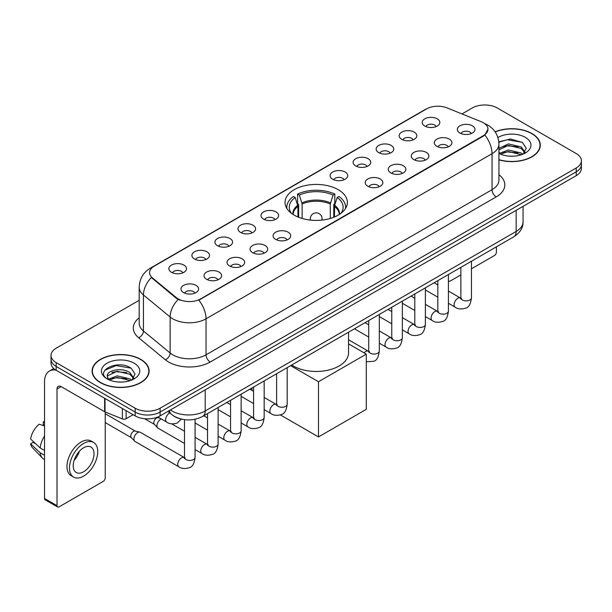 <?xml version="1.0" encoding="UTF-8"?>
<svg xmlns="http://www.w3.org/2000/svg" width="612" height="612" viewBox="0 0 612 612"><rect width="100%" height="100%" fill="white"/><g stroke="black" fill="none" stroke-linecap="round" stroke-linejoin="round"><path stroke-width="0.92" d="M338.237 189.689A31.158 17.993 0 0 0 304.279 185.788A31.158 17.993 0 0 0 285.047 202.411A31.158 17.993 0 0 0 294.173 215.133A31.158 17.993 0 0 0 328.124 219.035A31.158 17.993 0 0 0 347.364 202.411A31.158 17.993 0 0 0 338.237 189.689M401.755 139.337A8.82 5.095 180 0 1 400.011 137.899A8.82 5.095 180 0 1 402.926 131.565A8.82 5.095 180 0 1 414.232 132.138A8.82 5.095 180 0 1 415.976 137.899A8.82 5.095 180 0 1 401.755 139.337M413.154 139.865A5.294 3.052 0 0 0 411.738 138.373A5.294 3.052 0 0 0 406.521 137.601A5.294 3.052 0 0 0 402.834 139.865M378.729 152.633A8.82 5.095 180 0 1 376.977 151.195A8.82 5.095 180 0 1 379.899 144.868A8.82 5.095 180 0 1 391.198 145.434A8.82 5.095 180 0 1 392.95 151.195A8.82 5.095 180 0 1 378.729 152.633M390.127 153.161A5.294 3.052 0 0 0 388.704 151.677A5.294 3.052 0 0 0 383.495 150.896A5.294 3.052 0 0 0 379.8 153.161M355.694 165.929A8.82 5.095 180 0 1 353.95 164.49A8.82 5.095 180 0 1 356.865 158.164A8.82 5.095 180 0 1 368.172 158.73A8.82 5.095 180 0 1 369.916 164.49A8.82 5.095 180 0 1 355.694 165.929M367.093 166.456A5.294 3.052 0 0 0 365.67 164.972A5.294 3.052 0 0 0 360.46 164.192A5.294 3.052 0 0 0 356.773 166.456M332.668 179.224A8.82 5.095 180 0 1 330.916 177.786A8.82 5.095 180 0 1 333.838 171.459A8.82 5.095 180 0 1 345.137 172.026A8.82 5.095 180 0 1 346.889 177.786A8.82 5.095 180 0 1 332.668 179.224M344.066 179.752A5.294 3.052 0 0 0 342.643 178.268A5.294 3.052 0 0 0 337.434 177.495A5.294 3.052 0 0 0 333.739 179.752M263.573 219.119A8.82 5.095 180 0 1 261.821 217.673A8.82 5.095 180 0 1 264.744 211.347A8.82 5.095 180 0 1 276.043 211.913A8.82 5.095 180 0 1 277.794 217.673A8.82 5.095 180 0 1 263.573 219.119M274.972 219.647A5.294 3.052 0 0 0 273.549 218.155A5.294 3.052 0 0 0 268.339 217.382A5.294 3.052 0 0 0 264.644 219.647M240.547 232.415A8.82 5.095 180 0 1 238.795 230.976A8.82 5.095 180 0 1 241.717 224.642A8.82 5.095 180 0 1 253.016 225.216A8.82 5.095 180 0 1 254.768 230.976A8.82 5.095 180 0 1 240.547 232.415M251.937 232.942A5.294 3.052 0 0 0 250.522 231.451A5.294 3.052 0 0 0 245.305 230.678A5.294 3.052 0 0 0 241.618 232.942M217.512 245.71A8.82 5.095 180 0 1 215.761 244.272A8.82 5.095 180 0 1 218.683 237.938A8.82 5.095 180 0 1 229.982 238.512A8.82 5.095 180 0 1 231.734 244.272A8.82 5.095 180 0 1 217.512 245.71M228.911 246.238A5.294 3.052 0 0 0 227.488 244.746A5.294 3.052 0 0 0 222.278 243.974A5.294 3.052 0 0 0 218.583 246.238M194.478 259.006A8.82 5.095 180 0 1 192.734 257.568A8.82 5.095 180 0 1 195.656 251.241A8.82 5.095 180 0 1 206.955 251.807A8.82 5.095 180 0 1 208.7 257.568A8.82 5.095 180 0 1 194.478 259.006M205.877 259.534A5.294 3.052 0 0 0 204.462 258.05A5.294 3.052 0 0 0 199.244 257.269A5.294 3.052 0 0 0 195.557 259.534M171.452 272.302A8.82 5.095 180 0 1 169.7 270.864A8.82 5.095 180 0 1 172.622 264.537A8.82 5.095 180 0 1 183.921 265.103A8.82 5.095 180 0 1 185.673 270.864A8.82 5.095 180 0 1 171.452 272.302M182.85 272.83A5.294 3.052 0 0 0 181.427 271.346A5.294 3.052 0 0 0 176.218 270.565A5.294 3.052 0 0 0 172.523 272.83M424.789 126.041A8.82 5.095 180 0 1 423.037 124.603A8.82 5.095 180 0 1 425.96 118.269A8.82 5.095 180 0 1 437.259 118.843A8.82 5.095 180 0 1 439.011 124.603A8.82 5.095 180 0 1 424.789 126.041M436.188 126.569A5.294 3.052 0 0 0 434.765 125.078A5.294 3.052 0 0 0 429.555 124.305A5.294 3.052 0 0 0 425.86 126.569M436.884 146.322A8.82 5.095 180 0 1 435.14 144.883A8.82 5.095 180 0 1 438.054 138.549A8.82 5.095 180 0 1 449.361 139.123A8.82 5.095 180 0 1 451.105 144.883A8.82 5.095 180 0 1 436.884 146.322M448.282 146.849A5.294 3.052 0 0 0 446.859 145.358A5.294 3.052 0 0 0 441.65 144.585A5.294 3.052 0 0 0 437.963 146.849M413.857 159.617A8.82 5.095 180 0 1 412.106 158.179A8.82 5.095 180 0 1 415.028 151.852A8.82 5.095 180 0 1 426.327 152.419A8.82 5.095 180 0 1 428.079 158.179A8.82 5.095 180 0 1 413.857 159.617M425.256 160.145A5.294 3.052 0 0 0 423.833 158.661A5.294 3.052 0 0 0 418.623 157.881A5.294 3.052 0 0 0 414.928 160.145M390.823 172.913A8.82 5.095 180 0 1 389.071 171.475A8.82 5.095 180 0 1 391.994 165.148A8.82 5.095 180 0 1 403.293 165.714A8.82 5.095 180 0 1 405.045 171.475A8.82 5.095 180 0 1 390.823 172.913M402.222 173.441A5.294 3.052 0 0 0 400.799 171.957A5.294 3.052 0 0 0 395.589 171.176A5.294 3.052 0 0 0 391.902 173.441M367.797 186.209A8.82 5.095 180 0 1 366.045 184.77A8.82 5.095 180 0 1 368.967 178.444A8.82 5.095 180 0 1 380.266 179.01A8.82 5.095 180 0 1 382.018 184.77A8.82 5.095 180 0 1 367.797 186.209M379.188 186.737A5.294 3.052 0 0 0 377.772 185.252A5.294 3.052 0 0 0 372.555 184.48A5.294 3.052 0 0 0 368.868 186.737M275.668 239.399A8.82 5.095 180 0 1 273.924 237.961A8.82 5.095 180 0 1 276.846 231.627A8.82 5.095 180 0 1 288.145 232.2A8.82 5.095 180 0 1 289.889 237.961A8.82 5.095 180 0 1 275.668 239.399M287.066 239.927A5.294 3.052 0 0 0 285.651 238.435A5.294 3.052 0 0 0 280.434 237.663A5.294 3.052 0 0 0 276.746 239.927M252.641 252.695A8.82 5.095 180 0 1 250.889 251.257A8.82 5.095 180 0 1 253.812 244.922A8.82 5.095 180 0 1 265.111 245.496A8.82 5.095 180 0 1 266.863 251.257A8.82 5.095 180 0 1 252.641 252.695M264.04 253.223A5.294 3.052 0 0 0 262.617 251.731A5.294 3.052 0 0 0 257.407 250.958A5.294 3.052 0 0 0 253.712 253.223M229.607 265.99A8.82 5.095 180 0 1 227.863 264.552A8.82 5.095 180 0 1 230.778 258.226A8.82 5.095 180 0 1 242.084 258.792A8.82 5.095 180 0 1 243.828 264.552A8.82 5.095 180 0 1 229.607 265.99M241.006 266.518A5.294 3.052 0 0 0 239.59 265.034A5.294 3.052 0 0 0 234.373 264.254A5.294 3.052 0 0 0 230.686 266.518M206.581 279.286A8.82 5.095 180 0 1 204.829 277.848A8.82 5.095 180 0 1 207.751 271.521A8.82 5.095 180 0 1 219.05 272.088A8.82 5.095 180 0 1 220.802 277.848A8.82 5.095 180 0 1 206.581 279.286M217.979 279.814A5.294 3.052 0 0 0 216.556 278.33A5.294 3.052 0 0 0 211.347 277.55A5.294 3.052 0 0 0 207.652 279.814M183.546 292.582A8.82 5.095 180 0 1 181.795 291.144A8.82 5.095 180 0 1 184.717 284.817A8.82 5.095 180 0 1 196.016 285.383A8.82 5.095 180 0 1 197.768 291.144A8.82 5.095 180 0 1 183.546 292.582M194.945 293.11A5.294 3.052 0 0 0 193.522 291.626A5.294 3.052 0 0 0 188.312 290.853A5.294 3.052 0 0 0 184.625 293.11M459.918 133.026A8.82 5.095 180 0 1 458.166 131.588A8.82 5.095 180 0 1 461.088 125.253A8.82 5.095 180 0 1 472.387 125.827A8.82 5.095 180 0 1 474.139 131.588A8.82 5.095 180 0 1 459.918 133.026M471.317 133.554A5.294 3.052 0 0 0 469.894 132.062A5.294 3.052 0 0 0 464.684 131.289A5.294 3.052 0 0 0 460.989 133.554M481.2 121.704A15.874 9.165 180 0 1 483.319 122.729A15.874 9.165 180 0 1 487.971 129.209A15.874 9.165 180 0 1 483.319 135.688L200.637 298.893A15.874 9.165 180 0 1 176.409 297.669L152.442 277.909A15.874 9.165 180 0 1 149.565 272.654A15.874 9.165 180 0 1 154.216 266.174L426.641 108.89A15.874 9.165 180 0 1 446.974 107.865L481.2 121.704M179.959 418.723A17.641 10.182 180 0 1 172.836 415.387M498.941 159.862A28.512 16.463 0 0 0 540.312 145.166A28.512 16.463 0 0 0 531.958 133.531A28.512 16.463 0 0 0 495.123 131.817M140.768 359.382A28.512 16.463 0 0 0 109.693 355.809A28.512 16.463 0 0 0 92.098 371.017A28.512 16.463 0 0 0 100.445 382.661A28.512 16.463 0 0 0 131.519 386.233A28.512 16.463 0 0 0 149.121 371.017A28.512 16.463 0 0 0 140.768 359.382M92.389 372.501A28.512 16.463 0 0 0 92.29 372.938M487.971 129.209L484.857 135.045L483.319 136.162L198.846 300.171A20.578 11.88 60 0 1 206.037 318.814A23.516 13.579 180 0 1 172.783 318.814A23.516 13.579 180 0 1 170.144 317.001L143.438 294.984A23.516 13.579 180 0 1 139.184 287.196L139.184 323.197A23.516 13.579 0 0 0 143.438 330.985L170.144 353.009A23.516 13.579 0 0 0 172.783 354.822A23.516 13.579 0 0 0 206.037 354.822L492.048 189.689A23.516 13.579 0 0 0 498.941 180.089L498.941 144.088A23.516 13.579 180 0 1 492.048 153.689A20.578 11.88 -120 0 0 484.857 135.045M139.184 300.293L56.174 348.22A17.641 10.182 0 0 0 51.01 355.419L51.01 363.1A17.641 10.182 0 0 0 56.174 370.298L135.16 415.9L135.16 412.06A17.641 10.182 0 0 0 160.099 412.06L576.236 171.811A17.641 10.182 0 0 0 581.4 164.613A17.641 10.182 0 0 1 576.236 171.811L160.099 412.06A17.641 10.182 0 0 1 135.16 412.06L56.174 366.458L135.16 412.06L135.16 408.219A17.641 10.182 0 0 0 160.099 408.219L576.236 167.971A17.641 10.182 0 0 0 581.4 160.772A17.641 10.182 0 0 0 576.236 153.566L497.25 107.964A17.641 10.182 0 0 0 472.303 107.964L461.976 113.931M51.01 359.259A17.641 10.182 0 0 0 56.174 366.458A17.641 10.182 0 0 1 51.01 359.259M179.974 300.171L176.409 298.365L151.371 277.519A20.578 13.762 129.5 0 0 143.438 294.984L143.438 330.985A5.883 3.932 -50.5 0 1 138.626 337.732A29.399 16.968 180 0 1 139.184 317.812M51.01 355.419A17.641 10.182 0 0 0 56.174 362.618L135.16 408.219M148.93 372.938A28.512 16.463 0 0 0 148.831 372.501M540.121 147.087A28.512 16.463 0 0 0 540.021 146.65M135.16 415.9A17.641 10.182 0 0 0 160.099 415.9L576.236 175.652A17.641 10.182 0 0 0 581.4 168.453L581.4 160.772M498.941 159.671A28.221 16.294 0 0 0 540.021 145.166A28.221 16.294 0 0 0 531.752 133.645A28.221 16.294 0 0 0 495.23 131.978M508.61 156.083L513.04 156.213M499.805 153.268L508.358 150.001L521.194 153.008L522.747 154.255M500.593 154.086L508.358 151.531L521.47 154.721M498.941 151.898A13.288 7.673 0 0 0 500.708 154.193M498.941 148.364L508.358 143.912L521.194 146.911L525.012 152.181M498.941 149.886L508.358 145.434L521.194 148.433L524.706 152.579M498.941 153.375A19.163 11.062 0 0 0 525.348 152.992A19.163 11.062 0 0 0 525.348 137.348A19.163 11.062 0 0 0 497.923 137.539M523.199 154.063L526.205 148.165L522.403 142.443L510.462 139.016L498.818 141.831M499.935 153.864L498.941 152.801M498.857 142.191L507.31 139.75L522.143 142.275M503.087 146.612L507.31 145.847L517.905 146.758M503.087 152.709L507.31 151.944L517.905 152.847M448.412 280.763A2.938 1.698 120 0 0 448.803 281.16A2.938 1.698 120 0 0 450.271 281.015L460.859 274.903M471.447 268.798L494.335 255.579A2.938 1.698 120 0 0 496.416 251.976L496.416 246.835M100.651 382.538A28.221 16.294 0 0 0 131.412 386.073A28.221 16.294 0 0 0 148.831 371.017A28.221 16.294 0 0 0 140.561 359.496A28.221 16.294 0 0 0 109.808 355.97A28.221 16.294 0 0 0 92.389 371.017A28.221 16.294 0 0 0 100.651 382.538M117.42 381.934L121.857 382.064M108.615 379.119L117.167 375.852L130.004 378.859L131.557 380.106M109.403 379.937L117.167 377.382L130.28 380.572M108.745 379.715L107.375 376.495A13.288 7.673 0 0 0 109.517 380.044M133.821 378.032L130.004 372.762C122.025 366.81 105.616 370.482 107.375 376.495L107.322 375.906M107.406 376.678L107.773 375.692L117.167 371.285L130.004 374.284L133.523 378.43M132.008 379.914L135.015 374.016L131.213 368.294C117.772 358.632 93.873 371.369 107.674 379.18L108.355 379.593M134.158 363.199A19.163 11.062 0 0 0 107.054 363.199A19.163 11.062 0 0 0 107.054 378.843A19.163 11.062 0 0 0 134.158 378.843A19.163 11.062 0 0 0 134.158 363.199M104.866 370.222L116.127 365.601L130.96 368.126M111.897 372.463L116.127 371.698L126.715 372.609M111.897 378.56L116.127 377.795L126.715 378.698M297.96 217L297.96 206.405L295.198 197.485A26.928 15.545 0 0 0 290.784 212.341A26.928 15.545 0 0 0 291.465 213.351M298.648 217.275L298.648 204.278L297.6 203.674L297.6 194.073A29.399 16.968 0 0 1 334.81 194.073L333.05 195.083A26.928 15.545 0 0 0 299.352 195.083L302.121 204.01L302.121 218.461M330.289 218.461L330.289 204.01L333.05 195.083M291.733 365.004A32.337 18.666 0 0 0 293.339 366.007A32.337 18.666 0 0 0 328.575 370.053A32.337 18.666 0 0 0 348.542 352.803L348.542 332.209M334.81 194.073L334.81 203.674L333.762 204.278L333.762 217.275M295.198 197.485L293.446 196.475A29.399 16.968 0 0 0 286.806 207.216A29.399 16.968 0 0 0 286.898 208.516M299.352 195.083L297.6 194.073M345.512 208.516A29.399 16.968 0 0 0 345.596 207.216A29.399 16.968 0 0 0 338.964 196.475L337.204 197.485L334.642 205.28L334.443 217M340.945 213.351A26.928 15.545 0 0 0 341.626 212.341A26.928 15.545 0 0 0 337.204 197.485M318.492 436.93L318.492 381.727L366.297 354.126L366.297 409.329L318.492 436.93L280.388 414.928M251.976 390.402L251.976 387.962M318.492 381.727L290.631 365.639M348.542 343.875L366.297 354.126M184.495 443.44L158.041 428.171A5.294 3.052 -60 0 1 157.613 427.826A5.294 3.052 -60 0 1 156.94 425.745A5.294 3.052 -60 0 1 160.681 419.266A5.294 3.052 -60 0 1 161.308 418.968M157.613 427.826L154.308 424.246A3.825 2.203 -60 0 1 153.826 422.747A3.825 2.203 -60 0 1 156.527 418.065A3.825 2.203 -60 0 1 158.072 417.736L159.877 418.141M195.075 419.258L195.075 457.378C194.348 463.521 192.443 466.956 189.368 467.675C185 469.029 181.481 468.723 178.826 466.765L135.007 441.466A5.294 3.052 -60 0 1 134.579 441.122A5.294 3.052 -60 0 1 133.913 439.041A5.294 3.052 -60 0 1 137.654 432.562A5.294 3.052 -60 0 1 139.788 432.103A5.294 3.052 -60 0 1 140.301 432.302L185.191 458.021M134.579 441.122L131.274 437.542A3.825 2.203 -60 0 1 130.792 436.042A3.825 2.203 -60 0 1 133.493 431.361A3.825 2.203 -60 0 1 135.038 431.032L139.788 432.103M126.118 410.683L126.118 418.723L133.079 414.707M55.975 370.183A23.516 13.579 -120 0 0 49.404 371.056A23.516 13.579 -120 0 0 44.531 381.819L44.531 498.466L57.008 505.673L57.008 389.025A5.883 3.397 60 0 1 58.224 386.333A5.883 3.397 60 0 1 61.162 386.623L104.629 411.715L104.629 398.274M57.008 505.673A2.938 1.698 120 0 0 57.612 507.011L45.143 499.813A2.938 1.698 -60 0 1 44.531 498.466M57.612 507.011A2.938 1.698 120 0 0 59.081 506.866L103.145 481.43A2.938 1.698 120 0 0 105.226 477.827L105.226 411.991M126.118 418.723A2.938 1.698 180 0 1 122.354 418.914L105.019 411.907A2.938 1.698 180 0 1 104.629 411.715M83.607 471.776A14.696 8.484 120 0 0 93.215 458.824A14.696 8.484 120 0 0 90.959 447.051A14.696 8.484 120 0 0 83.607 447.777A14.696 8.484 120 0 0 74.006 460.729A14.696 8.484 120 0 0 76.263 472.51A14.696 8.484 120 0 0 83.607 471.776M74.113 460.385A14.696 8.484 120 0 0 79.392 451.251M44.531 422.226L43.284 421.852L43.284 424.804L44.531 425.524M93.605 442.468L91.111 441.03A19.989 11.544 120 0 0 81.113 442.017A19.989 11.544 120 0 0 68.054 459.635A19.989 11.544 120 0 0 71.122 475.646L73.616 477.092A19.989 11.544 120 0 0 83.607 476.098A19.989 11.544 120 0 0 96.665 458.487A19.989 11.544 120 0 0 93.605 442.468A19.989 11.544 120 0 0 83.607 443.455A19.989 11.544 120 0 0 70.548 461.073A19.989 11.544 120 0 0 73.616 477.092M44.531 435.974A19.4 11.2 120 0 0 40.117 447.923L30.6 439.018A15.285 8.828 120 0 1 39.13 424.246L44.531 425.891M44.531 450.478L40.117 447.923M35.748 443.838L33.155 442.346L30.6 443.822L40.117 452.727L44.531 455.274M40.117 452.727A19.4 11.2 120 0 0 42.511 458.143A19.4 11.2 120 0 0 43.98 459.298L44.531 459.62M44.531 421.5A15.285 8.828 120 0 0 43.284 421.852M30.6 443.822A15.285 8.828 120 0 0 32.405 447.624L42.511 458.143M152.442 277.909L152.442 278.605M176.409 297.669L176.409 298.365M200.637 298.893L200.637 299.367M483.319 135.688L483.319 136.162M210.199 362.021A5.883 3.397 60 0 1 206.037 354.822L206.037 318.814L492.048 153.689L492.048 189.689A5.883 3.397 60 0 0 496.21 196.896L210.199 362.021A29.399 16.968 180 0 1 168.621 362.021A29.399 16.968 180 0 1 165.332 359.757L138.626 337.732M498.941 144.088C498.543 135.635 494.825 129.293 487.787 125.07L484.819 123.624A20.578 9.639 112 0 0 484.543 123.517M152.465 267.375A20.578 11.88 -120 0 0 150.338 268.178C143.3 272.401 139.582 278.735 139.184 287.196M150.338 268.178L424.912 109.647A20.578 11.88 60 0 1 426.472 108.99M178.161 299.459A20.578 13.762 129.5 0 0 170.144 317.001L170.144 353.009A5.883 3.932 -50.5 0 1 165.332 359.757M498.941 174.711A29.399 16.968 180 0 1 496.21 196.896M160.099 408.219L160.099 415.9M576.236 167.971L576.236 175.652M56.174 362.618L56.174 370.298M170.373 409.971A23.516 13.579 0 0 0 171.949 410.981A23.516 13.579 0 0 0 205.204 410.981L516.161 231.451A23.516 13.579 0 0 0 523.053 221.85C523.222 227.687 520.116 232.682 513.728 236.836L202.771 416.367A11.758 6.786 60 0 0 205.204 410.981L205.204 389.859M516.161 210.329L516.161 231.451A11.758 6.786 60 0 1 513.728 236.836M169.417 410.522A11.758 7.864 129.5 0 0 171.467 414.347L167.895 411.402M297.96 206.405A23.049 13.303 0 0 0 293.156 214.521M330.289 204.01A23.049 13.303 0 0 0 302.121 204.01M297.769 205.28A23.325 13.464 0 0 0 292.926 214.368M330.488 202.878A23.325 13.464 0 0 0 301.923 202.878M339.476 214.368A23.325 13.464 0 0 0 334.642 205.28M339.247 214.521A23.049 13.303 0 0 0 334.443 206.405M310.85 220.136A5.883 3.397 180 0 1 310.322 218.729L310.322 220.075M322.08 220.075L322.08 218.729A5.883 3.397 180 0 1 321.56 220.136M471.447 261.248L471.447 297.822A5.294 3.052 180 0 1 469.649 300.11A5.294 3.052 180 0 1 462.412 299.979A5.294 3.052 180 0 1 460.859 297.822L460.691 298.962L461.165 298.572M471.447 297.822C470.72 303.965 468.815 307.392 465.732 308.111C461.364 309.465 457.853 309.159 455.19 307.201A5.294 3.052 -60 0 1 454.379 302.963A5.294 3.052 -60 0 1 457.837 298.296A5.294 3.052 -60 0 1 458.074 298.174A5.294 3.052 -60 0 1 460.484 298.036L461.555 298.457M448.412 274.543L448.412 311.118A5.294 3.052 180 0 1 446.622 313.405A5.294 3.052 180 0 1 439.378 313.275A5.294 3.052 180 0 1 437.832 311.118L437.664 312.258L438.131 311.868M448.412 311.118C447.686 317.261 445.788 320.688 442.706 321.415C438.337 322.761 434.818 322.463 432.164 320.497A5.294 3.052 -60 0 1 431.353 316.259A5.294 3.052 -60 0 1 434.811 311.592A5.294 3.052 -60 0 1 435.04 311.47A5.294 3.052 -60 0 1 437.45 311.332L438.529 311.76M425.386 287.847L425.386 324.414A5.294 3.052 180 0 1 423.588 326.701A5.294 3.052 180 0 1 416.351 326.571A5.294 3.052 180 0 1 414.798 324.414L414.63 325.553L415.104 325.163M425.386 324.414C424.659 330.557 422.754 333.991 419.671 334.71C415.303 336.057 411.792 335.758 409.13 333.792A5.294 3.052 -60 0 1 408.319 329.554A5.294 3.052 -60 0 1 411.777 324.895A5.294 3.052 -60 0 1 412.014 324.765A5.294 3.052 -60 0 1 414.423 324.628L415.494 325.056M402.352 301.142L402.352 337.709A5.294 3.052 180 0 1 400.562 339.997A5.294 3.052 180 0 1 393.317 339.867A5.294 3.052 180 0 1 391.772 337.709L391.596 338.849L392.07 338.459M402.352 337.709C401.625 343.852 399.72 347.287 396.645 348.006C392.269 349.36 388.758 349.054 386.103 347.088A5.294 3.052 -60 0 1 385.292 342.85A5.294 3.052 -60 0 1 388.742 338.191A5.294 3.052 -60 0 1 388.98 338.061A5.294 3.052 -60 0 1 391.389 337.923L392.468 338.352M379.318 314.438L379.318 351.005A5.294 3.052 180 0 1 377.528 353.3A5.294 3.052 180 0 1 370.291 353.162A5.294 3.052 180 0 1 368.738 351.005L368.569 352.145L369.044 351.755M364.094 352.849A5.294 3.052 -60 0 1 365.716 351.487A5.294 3.052 -60 0 1 365.953 351.357A5.294 3.052 -60 0 1 368.363 351.227L369.434 351.648M287.196 367.621L287.196 404.195A5.294 3.052 180 0 1 285.406 406.483A5.294 3.052 180 0 1 278.162 406.353A5.294 3.052 180 0 1 276.616 404.195L276.448 405.335L276.922 404.945M287.196 404.195C286.47 410.338 284.572 413.766 281.489 414.485C277.121 415.839 273.602 415.533 270.948 413.574A5.294 3.052 -60 0 1 270.137 409.336A5.294 3.052 -60 0 1 273.595 404.67A5.294 3.052 -60 0 1 273.824 404.547A5.294 3.052 -60 0 1 276.242 404.41L277.312 404.83M264.17 380.916L264.17 417.491A5.294 3.052 180 0 1 262.372 419.778A5.294 3.052 180 0 1 255.135 419.648A5.294 3.052 180 0 1 253.582 417.491L253.414 418.631L253.888 418.241M264.17 417.491C263.443 423.634 261.538 427.061 258.455 427.788C254.087 429.134 250.576 428.836 247.914 426.87A5.294 3.052 -60 0 1 247.103 422.632A5.294 3.052 -60 0 1 250.56 417.965A5.294 3.052 -60 0 1 250.798 417.843A5.294 3.052 -60 0 1 253.207 417.705L254.278 418.134M241.136 394.22L241.136 430.787A5.294 3.052 180 0 1 239.346 433.074A5.294 3.052 180 0 1 232.101 432.944A5.294 3.052 180 0 1 230.556 430.787L230.387 431.927L230.854 431.537M241.136 430.787C240.409 436.93 238.512 440.365 235.429 441.084C231.061 442.43 227.542 442.132 224.887 440.166A5.294 3.052 -60 0 1 224.076 435.928A5.294 3.052 -60 0 1 227.534 431.269A5.294 3.052 -60 0 1 227.763 431.139A5.294 3.052 -60 0 1 230.173 431.001L231.252 431.429M218.109 407.516L218.109 444.082A5.294 3.052 180 0 1 216.311 446.37A5.294 3.052 180 0 1 209.075 446.24A5.294 3.052 180 0 1 207.522 444.082L207.353 445.222L207.828 444.832M218.109 444.082C217.382 450.225 215.478 453.66 212.395 454.379C208.026 455.733 204.515 455.427 201.853 453.461A5.294 3.052 -60 0 1 201.042 449.223A5.294 3.052 -60 0 1 204.5 444.564A5.294 3.052 -60 0 1 204.737 444.434A5.294 3.052 -60 0 1 207.147 444.297L208.218 444.725M195.075 457.378A5.294 3.052 180 0 1 193.285 459.673A5.294 3.052 180 0 1 186.04 459.536A5.294 3.052 180 0 1 184.495 457.378L184.327 458.518L184.793 458.128M178.826 466.765A5.294 3.052 -60 0 1 178.016 462.519A5.294 3.052 -60 0 1 181.473 457.86A5.294 3.052 -60 0 1 181.703 457.73A5.294 3.052 -60 0 1 184.113 457.6M157.881 416.986L166.724 422.096A5.294 3.052 -60 0 1 165.913 417.858A5.294 3.052 -60 0 1 169.371 413.192A5.294 3.052 -60 0 1 169.608 413.062A5.294 3.052 -60 0 1 169.799 412.97M57.008 389.025L61.162 386.623M105.019 398.504L105.019 411.907M122.354 418.914L122.354 408.51M424.912 109.647L428.683 107.896M202.771 416.367C193.308 421.117 183.845 421.117 174.382 416.367L171.467 414.347M523.053 221.85L523.053 206.359M540.021 147.53L540.021 145.166M448.803 281.16L448.412 280.939M148.831 373.381L148.831 371.017M92.389 373.381L92.389 371.017M286.806 208.378L286.806 207.216M345.596 208.378L345.596 207.216M322.08 218.729A5.883 5.883 0 0 0 313.267 213.642A5.883 5.883 0 0 0 310.322 218.729M455.19 307.201L448.412 303.284M437.832 297.18L425.386 289.989M460.859 267.36L460.859 297.822M460.484 298.036L448.412 291.067M437.832 284.955L434.107 282.805M432.164 320.497L425.386 316.58M414.798 310.475L402.352 303.284M437.832 280.656L437.832 311.118M437.45 311.332L425.386 304.363M414.798 298.258L411.073 296.101M409.13 333.792L402.352 329.883M391.772 323.771L379.318 316.58M414.798 293.951L414.798 324.414M414.423 324.628L402.352 317.659M391.772 311.554L388.046 309.397M386.103 347.088L379.318 343.179M368.738 337.067L354.432 328.805M391.772 307.247L391.772 337.709M391.389 337.923L379.318 330.954M368.738 324.85L365.012 322.7M379.318 351.005C378.599 357.148 376.694 360.583 373.611 361.302L366.297 361.776M368.738 320.543L368.738 351.005M368.363 351.227L348.542 339.782M270.948 413.574L264.17 409.658M253.582 403.553L241.136 396.362M276.616 373.733L276.616 404.195M276.242 404.41L264.17 397.44M253.582 391.328L249.857 389.178M247.914 426.87L241.136 422.953M230.556 416.849L218.109 409.658M253.582 387.029L253.582 417.491M253.207 417.705L241.136 410.736M230.556 404.631L226.83 402.474M224.887 440.166L218.109 436.257M207.522 430.144L195.075 422.953M230.556 400.325L230.556 430.787M230.173 431.001L218.109 424.032M207.522 417.927L203.796 415.77M201.853 453.461L195.075 449.552M144.646 418.738L154.446 424.399M207.522 413.62L207.522 444.082M207.147 444.297L195.075 437.328M184.495 431.223L171.72 423.848M157.299 417.216L158.271 417.774M105.226 422.571L131.412 437.695M184.495 419.664L184.495 457.378M105.226 413.75L135.237 431.07M166.724 422.096C169.333 424.047 172.844 424.353 177.266 423.007L181.412 419.105M49.404 371.056L53.741 368.546"/></g></svg>
